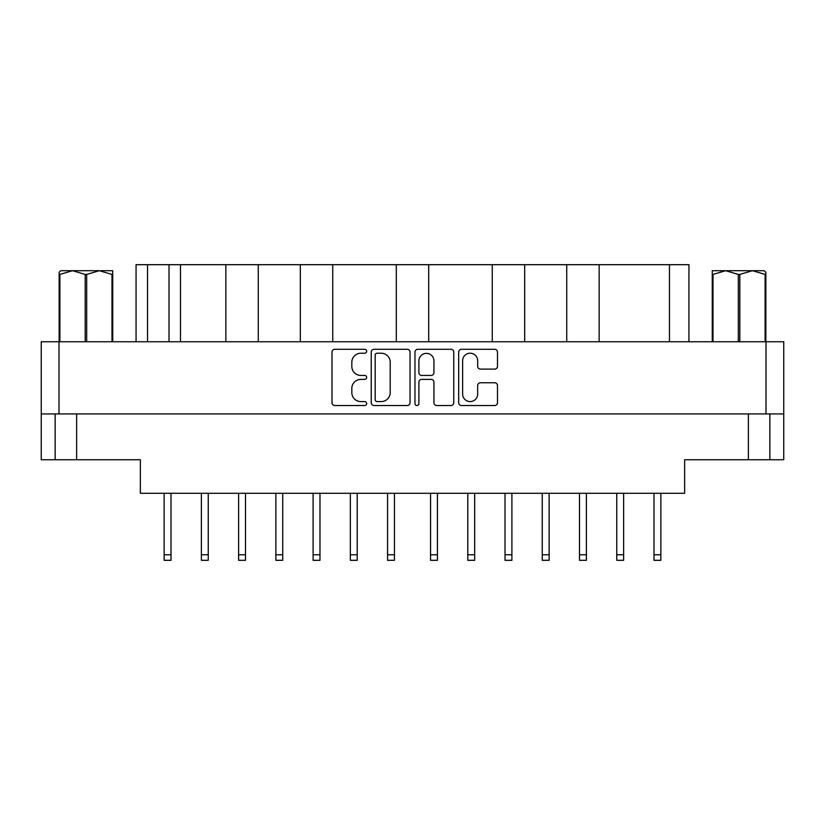 <?xml version="1.0" encoding="UTF-8"?>
<svg xmlns="http://www.w3.org/2000/svg" width="825" height="825" viewBox="0 0 825 825"><rect width="100%" height="100%" fill="white"/><g stroke="black" fill="none" stroke-linecap="round" stroke-linejoin="round"><path stroke-width="1.24" d="M462.619 394.072A7.518 7.518 0 0 0 470.137 401.589A7.518 7.518 0 0 0 477.665 394.072L477.665 385.564A2.815 2.815 0 0 1 480.47 382.748L494.67 382.748A2.815 2.815 0 0 1 497.485 385.564L497.485 402.713A2.815 2.815 0 0 1 494.67 405.529L461.495 405.529A2.815 2.815 0 0 1 458.679 402.713L458.679 352.1A2.815 2.815 0 0 1 461.495 349.295L494.67 349.295A2.815 2.815 0 0 1 497.485 352.1L497.485 366.3A2.815 2.815 0 0 1 494.67 369.115L480.47 369.115A2.815 2.815 0 0 1 477.665 366.3L477.665 360.752A7.518 7.518 0 0 0 470.137 353.224A7.518 7.518 0 0 0 462.619 360.752L462.619 394.072M416.924 405.529A1.97 1.97 0 0 0 418.894 403.559L418.894 382.192A2.815 2.815 0 0 1 421.709 379.376L431.124 379.376A2.815 2.815 0 0 1 433.94 382.192L433.94 402.713A2.815 2.815 0 0 0 436.755 405.529L450.955 405.529A2.815 2.815 0 0 0 453.76 402.713L453.76 352.1A2.815 2.815 0 0 0 450.955 349.295L417.77 349.295A2.815 2.815 0 0 0 414.965 352.1L414.965 403.559A1.97 1.97 0 0 0 416.924 405.529M410.035 402.713L410.035 352.1A2.815 2.815 0 0 0 407.23 349.295L374.045 349.295A2.815 2.815 0 0 0 371.24 352.1L371.24 402.713A2.815 2.815 0 0 0 374.045 405.529L407.23 405.529A2.815 2.815 0 0 0 410.035 402.713M41.25 341.746L41.25 413.933L41.25 341.746L783.75 341.746L783.75 459.762L748.368 459.762L748.368 413.933M783.75 341.746L783.75 413.933L41.25 413.933L41.25 459.762L55.141 459.762L55.141 413.933M360.834 353.224L364.702 353.224A1.97 1.97 0 0 0 366.671 351.264A1.97 1.97 0 0 0 364.702 349.295L334.826 349.295A2.815 2.815 0 0 0 332.011 352.1L332.011 402.713A2.815 2.815 0 0 0 334.826 405.529L364.702 405.529A1.97 1.97 0 0 0 366.671 403.559A1.97 1.97 0 0 0 364.702 401.589L360.834 401.589A9.003 9.003 0 0 1 351.832 392.597L351.832 388.379A9.003 9.003 0 0 1 360.834 379.376L364.702 379.376A1.97 1.97 0 0 0 366.671 377.407A1.97 1.97 0 0 0 364.702 375.437L360.834 375.437A9.003 9.003 0 0 1 351.832 366.444L351.832 362.227A9.003 9.003 0 0 1 360.834 353.224M492.257 341.746L492.257 264.691L428.701 264.691L428.701 341.746M566.734 341.746L566.734 264.691L524.669 264.691L524.669 341.746M225.854 341.746L225.854 264.691L180.469 264.691L180.469 341.746M300.331 341.746L300.331 264.691L258.266 264.691L258.266 341.746M396.299 341.746L396.299 264.691L332.743 264.691L332.743 341.746M76.632 413.933L76.632 459.762L140.363 459.762L140.363 493.278L684.637 493.278L684.637 459.762L748.368 459.762M769.859 413.933L769.859 459.762M76.632 459.762L55.141 459.762M136.063 341.746L136.063 264.691L180.469 264.691M669.457 341.746L669.457 264.691L599.146 264.691L599.146 341.746M669.457 264.691L688.937 264.691L688.937 341.746M524.669 264.691L492.257 264.691M599.146 264.691L566.734 264.691M258.266 264.691L225.854 264.691M332.743 264.691L300.331 264.691M428.701 264.691L396.299 264.691M377.138 353.224A1.97 1.97 0 0 0 375.169 355.193L375.169 399.62A1.97 1.97 0 0 0 377.138 401.589L381.222 401.589A9.003 9.003 0 0 0 390.215 392.597L390.215 362.227A9.003 9.003 0 0 0 381.222 353.224L377.138 353.224M433.94 360.886A7.518 7.518 0 0 0 426.422 353.368A7.518 7.518 0 0 0 418.894 360.886L418.894 372.632A2.815 2.815 0 0 0 421.709 375.437L431.124 375.437A2.815 2.815 0 0 0 433.94 372.632L433.94 360.886M660.856 493.278L660.856 560.309L653.988 560.309L653.988 493.278M474.664 493.278L474.664 560.309L467.785 560.309L467.785 493.278M549.141 493.278L549.141 560.309L542.262 560.309L542.262 493.278M623.618 493.278L623.618 560.309L616.749 560.309L616.749 493.278M171.012 493.278L171.012 560.309L164.144 560.309L164.144 493.278M245.499 493.278L245.499 560.309L238.621 560.309L238.621 493.278M319.976 493.278L319.976 560.309L313.098 560.309L313.098 493.278M394.453 493.278L394.453 560.309L387.575 560.309L387.575 493.278M208.251 493.278L208.251 560.309L201.382 560.309L201.382 493.278M282.738 493.278L282.738 560.309L275.859 560.309L275.859 493.278M357.215 493.278L357.215 560.309L350.336 560.309L350.336 493.278M437.425 493.278L437.425 560.309L430.547 560.309L430.547 493.278M511.902 493.278L511.902 560.309L505.024 560.309L505.024 493.278M586.379 493.278L586.379 560.309L579.501 560.309L579.501 493.278M60.823 270.703L59.152 272.271L59.152 274.426L59.152 272.271L60.823 270.703L72.548 270.703L59.895 274.426L59.895 341.746M59.152 341.746L59.152 274.426L59.895 274.426M111.983 341.746L111.983 274.426L99.33 270.703L112.726 270.703L112.726 341.746M111.983 274.426L112.726 274.426M85.192 341.746L85.192 274.426L72.548 270.703L99.33 270.703L86.677 274.426L86.677 341.746M85.192 274.426L86.677 274.426M72.548 270.703L100.258 270.703M765.847 272.271L764.177 270.703L765.847 272.271L765.847 341.746M765.105 341.746L765.105 274.426L752.452 270.703L764.177 270.703M765.105 274.426L765.847 274.426M738.323 341.746L738.323 274.426L725.67 270.703L752.452 270.703L739.808 274.426L739.808 341.746M738.323 274.426L739.808 274.426M712.274 341.746L712.274 270.703L725.67 270.703L713.017 274.426L713.017 341.746M712.274 274.426L713.017 274.426M721.875 270.703L725.67 270.703M752.452 270.703L753.514 270.703M59.008 341.746L59.008 413.933M765.992 413.933L765.992 341.746M147.531 264.691L147.531 341.746M169.012 341.746L169.012 264.691M660.856 554.782L653.988 554.782M474.664 554.782L467.785 554.782M549.141 554.782L542.262 554.782M623.618 554.782L616.749 554.782M171.012 554.782L164.144 554.782M245.499 554.782L238.621 554.782M319.976 554.782L313.098 554.782M394.453 554.782L387.575 554.782M208.251 554.782L201.382 554.782M282.738 554.782L275.859 554.782M357.215 554.782L350.336 554.782M437.425 554.782L430.547 554.782M511.902 554.782L505.024 554.782M586.379 554.782L579.501 554.782"/></g></svg>
